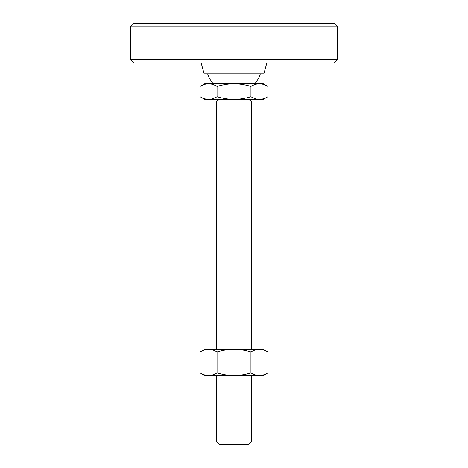 <?xml version="1.0" encoding="UTF-8"?>
<svg xmlns="http://www.w3.org/2000/svg" width="468" height="468" viewBox="0 0 468 468"><rect width="100%" height="100%" fill="white"/><g stroke="black" fill="none" stroke-linecap="round" stroke-linejoin="round"><path stroke-width="0.7" d="M216.737 442.008L219.328 444.6L248.672 444.6L251.263 442.008L216.737 442.008L216.737 375.552M248.461 99.356L251.263 100.971L216.737 100.971L216.737 349.309M267.883 96.736C264.853 98.496 262.033 99.374 259.412 99.356C256.797 99.374 253.972 98.496 250.942 96.736L250.942 86.44C253.972 84.673 256.797 83.801 259.412 83.819C262.033 83.801 264.853 84.673 267.883 86.44L267.883 96.736L263.344 99.356L234 99.356C228.764 99.374 223.119 98.496 217.058 96.736L217.058 86.44C223.119 84.673 228.764 83.801 234 83.819C239.236 83.801 244.881 84.673 250.942 86.44M250.942 96.736C244.881 98.496 239.236 99.374 234 99.356L208.588 99.356C205.967 99.374 203.147 98.496 200.117 96.736L200.117 86.44C203.147 84.673 205.967 83.801 208.588 83.819C211.203 83.801 214.028 84.673 217.058 86.44M217.058 96.736C214.028 98.496 211.203 99.374 208.588 99.356L204.656 99.356L200.117 96.736M267.883 86.44L263.344 83.819L204.656 83.819L200.117 86.44M201.199 63.104L204.136 73.804L263.864 73.804L266.801 63.104M130.426 59.652L133.877 63.104L334.123 63.104L337.574 59.652L337.574 26.851L334.123 23.4L133.877 23.4L130.426 26.851L130.426 59.652L337.574 59.652M337.574 26.851L130.426 26.851M267.883 372.932C264.853 374.698 262.033 375.57 259.412 375.552C256.797 375.57 253.972 374.698 250.942 372.932L250.942 351.936C253.972 350.169 256.797 349.292 259.412 349.309C262.033 349.292 264.853 350.169 267.883 351.936L267.883 372.932L263.344 375.552L234 375.552C228.764 375.57 223.119 374.698 217.058 372.932C214.028 374.698 211.203 375.57 208.588 375.552C205.967 375.57 203.147 374.698 200.117 372.932L200.117 351.936C203.147 350.169 205.967 349.292 208.588 349.309C211.203 349.292 214.028 350.169 217.058 351.936C223.119 350.169 228.764 349.292 234 349.309C239.236 349.292 244.881 350.169 250.942 351.936M217.058 372.932L217.058 351.936M250.942 372.932C244.881 374.698 239.236 375.57 234 375.552L204.656 375.552L200.117 372.932M200.117 351.936L204.656 349.309L263.344 349.309L267.883 351.936M254.691 83.819A27.618 27.618 0 0 0 260.348 73.804M219.539 99.356L216.737 100.971M207.652 73.804A27.618 27.618 0 0 0 213.309 83.819M251.263 442.008L251.263 375.552M251.263 349.309L251.263 100.971"/></g></svg>

